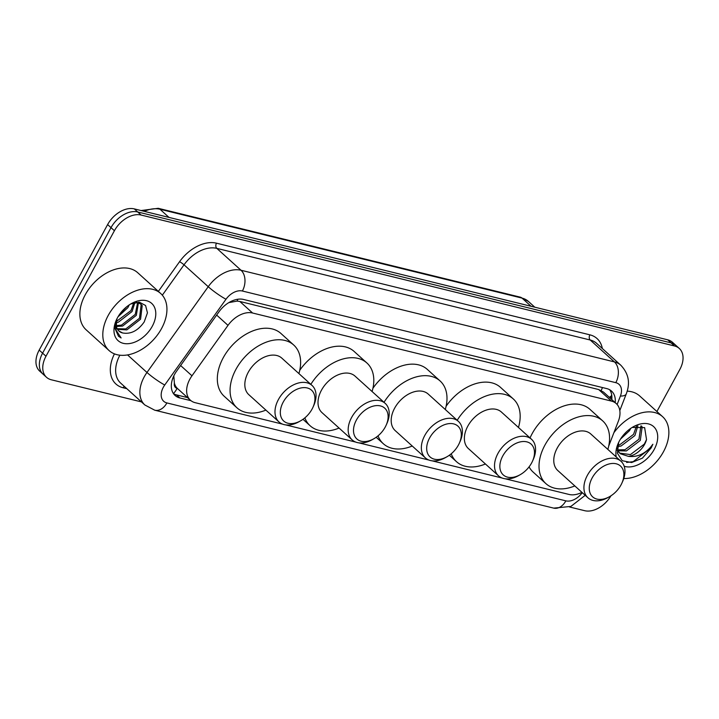 <?xml version="1.0" encoding="UTF-8"?>
<svg xmlns="http://www.w3.org/2000/svg" width="719" height="719" viewBox="0 0 719 719"><rect width="100%" height="100%" fill="white"/><g stroke="black" fill="none" stroke-linecap="round" stroke-linejoin="round"><path stroke-width="1.08" d="M608.696 446.122L618.367 421.163A23.08 15.414 132.1 0 0 616.237 403.584A23.08 15.414 132.1 0 0 611.447 401.094L252.603 313.017A23.08 15.414 132.1 0 0 228.004 325.356L191.973 375.803A23.08 15.414 132.1 0 0 189.87 379.147A23.08 15.414 132.1 0 0 190.391 400.195A23.08 15.414 132.1 0 0 195.182 402.685L282.612 424.147M173.809 375.893L174.384 383.182A7.693 5.141 132.1 0 0 177.126 388.377A23.08 16.169 103.8 0 1 173.45 393.599M177.126 388.377L177.404 388.449A23.08 15.414 -47.9 0 1 174.384 383.182M616.237 403.584L603.475 392.053L598.675 389.545L239.831 301.468L237.054 301.099L228.831 302.618M177.404 388.449L190.391 400.195M505.232 478.791L569.071 494.456A23.08 15.414 132.1 0 0 581.932 492.353M285.686 424.902L355.788 442.104M358.871 442.859L428.973 460.07M432.056 460.825L502.15 478.036M615.185 402.64A23.08 15.414 132.1 0 0 611.536 391.091A23.08 15.414 132.1 0 0 606.755 388.602L243.597 299.464A23.08 15.414 132.1 0 0 218.998 311.794L176.658 371.076A23.08 15.414 132.1 0 0 174.555 374.419A23.08 15.414 132.1 0 0 175.077 395.468A23.08 15.414 132.1 0 0 179.867 397.958L190.975 400.69M187.524 397.598L176.47 394.884A23.08 15.414 -47.9 0 1 173.549 393.742M141.445 401.903L51.292 379.776A23.08 15.414 -47.9 0 1 46.51 377.286A23.08 15.414 -47.9 0 1 45.989 356.238L114.411 230.727A23.08 15.414 -47.9 0 1 141.113 215.044L674.503 345.965A23.08 15.414 -47.9 0 1 679.293 348.454A23.08 15.414 -47.9 0 1 679.815 369.503L656.905 411.52M610.925 495.822A23.08 15.414 -47.9 0 1 584.691 510.697L569.52 506.976M46.51 377.286L39.707 371.139A23.08 15.414 -47.9 0 1 39.186 350.09L107.616 224.58L111.014 227.653A23.08 15.414 -47.9 0 1 137.706 211.97L671.106 342.891A23.08 15.414 -47.9 0 1 675.896 345.381A23.08 15.414 -47.9 0 0 671.106 342.891L137.706 211.97A23.08 15.414 -47.9 0 0 111.014 227.653L42.583 353.164L111.014 227.653L114.411 230.727M43.104 374.213A23.08 15.414 -47.9 0 1 42.583 353.164A23.08 15.414 -47.9 0 0 43.104 374.213M609.667 389.743A23.08 15.414 -47.9 0 1 611.788 399.566M107.616 224.58A23.08 15.414 -47.9 0 1 134.309 208.896L667.708 339.817A23.08 15.414 -47.9 0 1 672.49 342.307L679.293 348.454M161.541 328.556A38.466 25.695 -47.9 0 1 109.072 350.548A38.466 25.695 -47.9 0 1 108.201 315.461A38.466 25.695 -47.9 0 1 160.679 293.478A38.466 25.695 -47.9 0 1 161.541 328.556M109.072 350.548L86.136 329.805A38.466 25.695 -47.9 0 1 85.264 294.727A38.466 25.695 -47.9 0 1 137.733 272.735L160.679 293.478M117.485 317.744A25.084 16.753 -47.9 0 1 131.155 303.715A25.084 16.753 -47.9 0 1 152.365 304.056A25.084 16.753 -47.9 0 1 152.266 326.282A25.084 16.753 -47.9 0 1 124.243 343.529A25.084 16.753 -47.9 0 1 116.298 320.144A25.084 16.753 -47.9 0 1 117.485 317.744M118.851 330.965L122.572 332.951C130.723 334.443 137.94 330.776 144.204 321.95L147.449 312.837L145.58 305.494L139.405 302.205L130.876 303.948M117.179 328.709L125.78 328.925L139.495 318.247L141.158 304.613L140.43 303.643M117.53 329.347L126.85 329.886L140.565 319.209L142.218 305.575L138.506 302.151M140.987 304.092L136.34 302.268M116.244 325.653L121.538 325.087L135.253 314.41L137.671 302.438M116.397 326.507L122.598 326.049L136.313 315.371L138.452 302.645M116.334 321.483L131.002 310.563L133.797 302.825M116.181 322.669L118.347 322.202L132.062 311.525L134.929 302.528M119.722 314.158L126.778 306.698M118.015 316.8L127.82 307.687L129.285 304.865M122.572 332.951A17.391 11.612 -47.9 0 1 118.959 331.073A17.391 11.612 -47.9 0 1 117.152 318.364M116.703 319.272L114.977 328.358L118.473 336.24L121.116 337.948L116.029 330.066L116.9 318.993M118.455 336.222L121.116 337.948M312.028 409.147A20.77 13.877 -47.9 0 1 300.713 420.759A20.77 13.877 -47.9 0 1 283.142 420.471A20.77 13.877 -47.9 0 1 283.232 402.074A20.77 13.877 -47.9 0 1 306.438 387.793A20.77 13.877 -47.9 0 1 313.017 407.152A20.77 13.877 -47.9 0 1 312.028 409.147M300.713 420.759L299.158 421.649A24.617 16.438 -47.9 0 1 278.99 421.954A24.617 16.438 -47.9 0 1 278.442 399.503A24.617 16.438 -47.9 0 1 312.019 385.429A24.617 16.438 -47.9 0 1 313.745 405.525L313.017 407.152M312.019 385.429L281.857 358.161A24.617 16.438 132.1 0 0 248.28 372.235A24.617 16.438 132.1 0 0 248.837 394.686L278.99 421.954M265.886 410.1A42.313 28.257 -47.9 0 1 236.964 407.808A42.313 28.257 -47.9 0 1 236.012 369.215A42.313 28.257 -47.9 0 1 293.729 345.03A42.313 28.257 -47.9 0 1 298.906 373.574M236.964 407.808L224.22 396.286A42.313 28.257 -47.9 0 1 223.267 357.694A42.313 28.257 -47.9 0 1 280.985 333.508L293.729 345.03M385.213 427.104A20.77 13.877 -47.9 0 1 373.898 438.725A20.77 13.877 -47.9 0 1 356.327 438.437A20.77 13.877 -47.9 0 1 356.408 420.04A20.77 13.877 -47.9 0 1 379.614 405.75A20.77 13.877 -47.9 0 1 386.193 425.118A20.77 13.877 -47.9 0 1 385.213 427.104M373.898 438.725L372.343 439.615A24.617 16.438 -47.9 0 1 352.175 439.911A24.617 16.438 -47.9 0 1 351.618 417.46A24.617 16.438 -47.9 0 1 385.204 403.386A24.617 16.438 -47.9 0 1 386.921 423.482L386.193 425.118M385.204 403.386L355.042 376.118A24.617 16.438 132.1 0 0 321.465 390.192A24.617 16.438 132.1 0 0 322.013 412.643L352.175 439.911M339.062 428.057A42.313 28.257 -47.9 0 1 310.15 425.774A42.313 28.257 -47.9 0 1 304.856 417.865M310.833 384.359A42.313 28.257 -47.9 0 1 366.915 362.996A42.313 28.257 -47.9 0 1 372.091 391.531M299.751 370.303A42.313 28.257 -47.9 0 1 354.17 351.474L366.915 362.996M458.398 445.07A20.77 13.877 -47.9 0 1 447.074 456.691A20.77 13.877 -47.9 0 1 429.513 456.403A20.77 13.877 -47.9 0 1 429.594 437.997A20.77 13.877 -47.9 0 1 452.799 423.716A20.77 13.877 -47.9 0 1 459.378 443.084A20.77 13.877 -47.9 0 1 458.398 445.07M447.074 456.691L445.519 457.572A24.617 16.438 -47.9 0 1 425.36 457.877A24.617 16.438 -47.9 0 1 424.803 435.426A24.617 16.438 -47.9 0 1 458.38 421.352A24.617 16.438 -47.9 0 1 460.106 441.448L459.378 443.084M458.38 421.352L428.227 394.084A24.617 16.438 132.1 0 0 394.641 408.158A24.617 16.438 132.1 0 0 395.198 430.609L425.36 457.877M412.248 446.023A42.313 28.257 -47.9 0 1 383.326 443.731A42.313 28.257 -47.9 0 1 378.041 435.831M384.018 402.316A42.313 28.257 -47.9 0 1 440.091 380.953A42.313 28.257 -47.9 0 1 445.277 409.497M372.927 388.269A42.313 28.257 -47.9 0 1 427.347 369.431L440.091 380.953M531.575 463.036A20.77 13.877 -47.9 0 1 520.259 474.648A20.77 13.877 -47.9 0 1 502.689 474.36A20.77 13.877 -47.9 0 1 502.77 455.963A20.77 13.877 -47.9 0 1 525.975 441.682A20.77 13.877 -47.9 0 1 532.563 461.041A20.77 13.877 -47.9 0 1 531.575 463.036M520.259 474.648L518.705 475.538A24.617 16.438 -47.9 0 1 498.537 475.843A24.617 16.438 -47.9 0 1 497.979 453.383A24.617 16.438 -47.9 0 1 531.566 439.318A24.617 16.438 -47.9 0 1 533.282 459.405L532.563 461.041M531.566 439.318L501.404 412.041A24.617 16.438 132.1 0 0 467.826 426.115A24.617 16.438 132.1 0 0 468.384 448.566L498.537 475.843M485.433 463.989A42.313 28.257 -47.9 0 1 456.511 461.697A42.313 28.257 -47.9 0 1 451.226 453.788M457.203 420.282A42.313 28.257 -47.9 0 1 513.276 398.919A42.313 28.257 -47.9 0 1 518.453 427.463M446.113 406.235A42.313 28.257 -47.9 0 1 500.532 387.397L513.276 398.919M620.973 484.974A20.77 13.877 -47.9 0 1 609.658 496.595A20.77 13.877 -47.9 0 1 592.088 496.308A20.77 13.877 -47.9 0 1 592.168 477.901A20.77 13.877 -47.9 0 1 615.374 463.62A20.77 13.877 -47.9 0 1 621.953 482.988A20.77 13.877 -47.9 0 1 620.973 484.974M609.658 496.595L608.103 497.476A24.617 16.438 -47.9 0 1 587.935 497.782A24.617 16.438 -47.9 0 1 587.378 475.331A24.617 16.438 -47.9 0 1 620.964 461.256A24.617 16.438 -47.9 0 1 622.681 481.353L621.953 482.988M620.964 461.256L590.802 433.988A24.617 16.438 132.1 0 0 557.225 448.063A24.617 16.438 132.1 0 0 557.773 470.514L587.935 497.782M574.823 485.927A42.313 28.257 -47.9 0 1 545.91 483.635A42.313 28.257 -47.9 0 1 544.957 445.052A42.313 28.257 -47.9 0 1 602.666 420.858A42.313 28.257 -47.9 0 1 607.852 449.402M545.91 483.635L533.165 472.113A42.313 28.257 -47.9 0 1 529.076 466.865M530.047 437.943A42.313 28.257 -47.9 0 1 532.213 433.53A42.313 28.257 -47.9 0 1 589.931 409.336L602.666 420.858M613.891 432.721A38.466 25.695 -47.9 0 1 662.594 416.669A38.466 25.695 -47.9 0 1 663.466 451.757A38.466 25.695 -47.9 0 1 623.768 478.53M617.72 449.869L625.045 449.717L638.948 439.21L640.899 425.927M618.106 450.786L626.393 450.93L640.296 440.432L642.148 426.96L641.474 426.043M617.747 445.232L619.652 444.836L633.556 434.33L636.513 426.016M617.441 446.616L621 446.059L634.904 435.552L637.861 425.819M620.416 439.201L629.511 430.672L630.797 428.335M617.1 450.202L618.969 452.53M619.67 453.114L630.437 454.588L644.341 444.09L646.525 439.57L644.637 427.616L632.289 427.437M646.525 439.57A17.391 11.612 -47.9 0 1 644.61 444.324A17.391 11.612 -47.9 0 1 628.415 456.358L620.317 453.752L618.825 452.035L617.217 448.144M623.849 434.564L626.375 431.921M616.219 456.969A25.084 16.753 -47.9 0 1 618.223 443.344A25.084 16.753 -47.9 0 1 619.41 440.936A25.084 16.753 -47.9 0 1 633.08 426.906A25.084 16.753 -47.9 0 1 654.29 427.257A25.084 16.753 -47.9 0 1 654.191 449.474A25.084 16.753 -47.9 0 1 624.173 466.236M618.717 442.266L617.369 453.177L622.25 460.726L631.615 462.533L642.418 458.156L651.198 447.865L652.861 444.252L650.389 447.434C643.945 454.354 636.621 457.329 628.415 456.358M627.193 391.154A38.466 25.695 -47.9 0 1 639.658 395.935L662.594 416.669M626.609 462.443L633.187 461.679L651.046 447.73L652.861 444.252M180.613 365.531L191.973 375.803M237.899 299.239A23.08 16.169 103.8 0 1 237.054 301.099M602.45 387.541A23.08 16.169 103.8 0 1 601.174 390.471M173.755 378.149A23.08 2.921 -144.5 0 1 173.009 377.727M610.431 398.344L611.716 395.037A23.08 8.538 -158.8 0 1 609.281 397.292M216.653 315.084L228.004 325.356M239.831 301.468L252.603 313.017M598.675 389.545L611.447 401.094M176.47 394.884L179.867 397.958M617.127 404.5L620.407 396.043A15.387 10.273 132.1 0 0 615.788 382.661L242.393 291.015A15.387 10.273 132.1 0 0 226 299.239L164.741 384.998A15.387 10.273 132.1 0 0 163.339 387.235A15.387 10.273 132.1 0 0 166.88 402.928L565.853 500.855A15.387 10.273 132.1 0 0 582.246 492.641M166.88 402.928A15.387 10.776 -76.2 0 1 154.711 410.19L144.87 404.995A30.773 20.554 -47.9 0 1 144.177 376.936A30.773 20.554 -47.9 0 1 146.973 372.469L127.551 354.916M126.823 388.673L123.138 387.775A3.847 2.696 103.8 0 1 124.306 386.4M123.138 387.775A34.62 23.125 -47.9 0 1 114.438 353.865M119.875 355.195A30.773 20.554 132.1 0 0 120.657 383.101L144.87 404.995M158.369 291.384L179.579 261.68A34.62 23.125 -47.9 0 1 216.473 243.175L589.868 334.829A34.62 23.125 -47.9 0 1 602.333 348.517M141.113 215.044L134.309 208.896M45.989 356.238L39.186 350.09M674.503 345.965L667.708 339.817M164.741 384.998A15.387 1.95 -144.5 0 1 146.973 372.469L208.231 286.71L184.019 264.817L162.323 295.194M226 299.239A15.387 1.95 -144.5 0 1 208.231 286.71A30.773 20.554 -47.9 0 1 241.027 270.254L216.814 248.37A30.773 20.554 132.1 0 0 184.019 264.817A3.847 0.485 35.5 0 0 179.579 261.68M242.393 291.015A15.387 10.776 -76.2 0 0 241.027 270.254L614.421 361.909L590.209 340.015L216.814 248.37A3.847 2.696 103.8 0 1 216.473 243.175M615.788 382.661A15.387 10.776 -76.2 0 0 614.421 361.909A30.773 20.554 -47.9 0 1 620.812 365.225L596.599 343.331A30.773 20.554 132.1 0 0 590.209 340.015A3.847 2.696 103.8 0 1 589.868 334.829M619.805 410.567L626.258 393.922A15.387 5.689 -158.8 0 1 620.407 396.043M585.212 495.319L570.868 506.437L553.693 508.117A15.387 10.776 -76.2 0 0 565.853 500.855M169.01 217.417L159.969 209.238A7.693 5.393 -76.2 0 0 158.234 208.303L520.313 297.172A7.693 5.393 103.8 0 1 522.039 298.106L159.969 209.238A30.773 20.554 132.1 0 0 144.276 211.341M520.313 297.172L528.42 301.432A30.773 20.554 132.1 0 0 522.039 298.106L531.08 306.285M626.258 393.922C629.08 386.328 630.86 375.929 620.812 365.225M154.711 410.19L553.693 508.117M141.032 210.55L158.234 208.303M528.42 301.432L534.801 307.202M310.15 425.774L302.996 419.303M383.326 443.731L376.181 437.269M456.511 461.697L449.357 455.226"/></g></svg>
